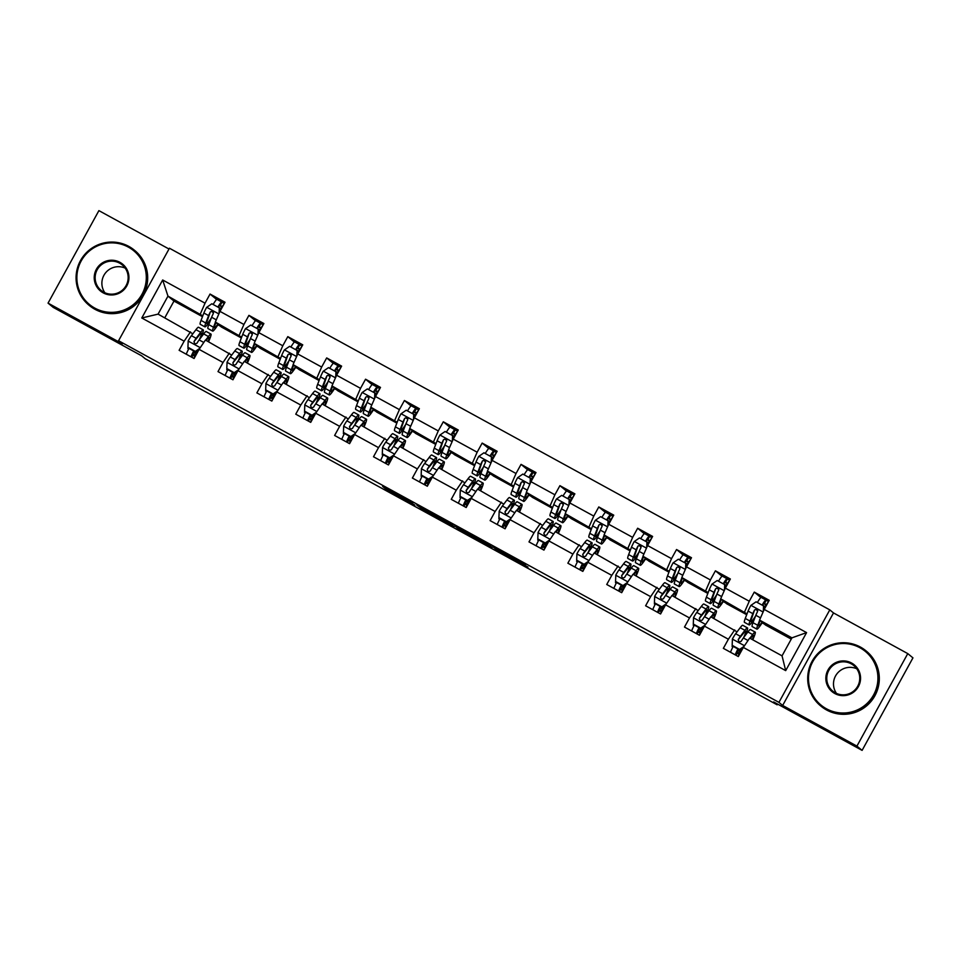 <?xml version="1.0" encoding="UTF-8"?>
<svg xmlns="http://www.w3.org/2000/svg" width="961" height="961" viewBox="0 0 961 961"><rect width="100%" height="100%" fill="white"/><g stroke="black" fill="none" stroke-linecap="round" stroke-linejoin="round"><path stroke-width="1.44" d="M412.689 502.843L382.598 486.374L386.262 489.401L414.9 505.138L400.581 496.441L412.689 502.843M525.331 564.888L492.789 546.725L496.453 549.74L527.973 567.062L496.849 549.127L525.499 564.6M169.004 249.019L98.899 210.627L48.05 303.135L53.227 307.388L141.687 355.834L145.207 358.741L777.161 704.821L777.569 704.077M856.924 746.108L907.773 653.612L833.511 612.938L782.662 705.446L856.924 746.108L862.101 750.373L773.641 701.926L777.161 704.821M782.662 705.446L778.939 702.371L118.575 340.735L169.436 248.226L829.787 609.875L778.939 702.371M48.05 303.135L122.311 343.798L118.575 340.735M450.481 523.565L416.726 505.066L423.032 509.594L454.145 526.58L450.481 523.565M457.004 527.072L488.512 544.394L492.188 547.41L458.481 528.97L454.757 525.895L457.004 527.072M907.773 653.612L912.95 657.865L862.101 750.373M760.86 597.526L754.289 592.108L749.268 601.238L725.351 588.132L730.36 579.002L715.416 570.822L710.395 579.939L686.478 566.846L691.488 557.716L676.544 549.524L671.523 558.653L647.594 545.548L652.615 536.43L637.66 528.238L632.65 537.367L608.721 524.262L613.743 515.144L598.787 506.952L593.778 516.081L569.849 502.975L574.87 493.846L559.915 485.665L554.905 494.783L530.977 481.689L535.998 472.56L521.042 464.367L516.033 473.497L492.104 460.391L497.125 451.274L482.17 443.081L477.149 452.211L453.232 439.105L458.253 429.987L443.297 421.795L438.276 430.924L414.359 417.819L419.38 408.689L404.425 400.509L399.404 409.626L375.487 396.533L380.496 387.403L365.552 379.211L360.531 388.34L336.614 375.234L341.623 366.117L326.68 357.924L321.659 367.054L297.742 353.948L302.751 344.831L287.807 336.638L282.786 345.768L258.857 332.662L263.879 323.533L248.923 315.352L243.914 324.47L219.985 311.376L225.006 302.247L210.051 294.054L205.041 303.183L162.673 279.987L141.784 317.983L158.084 314.127L192.837 333.803M754.289 592.108L769.232 600.301L764.223 609.418L806.579 632.614L785.69 670.622L743.333 647.426L738.312 656.543L723.357 648.351L728.378 639.233L704.461 626.128L699.44 635.257L684.484 627.065L689.505 617.947L665.589 604.841L660.567 613.971L645.612 605.778L650.633 596.649L626.704 583.555L621.695 592.673L606.739 584.492L611.761 575.363L587.832 562.269L582.822 571.387L567.867 563.206L572.888 554.077L548.959 540.971L543.95 550.1L528.994 541.908L534.016 532.79L510.087 519.685L505.078 528.814L490.122 520.622L495.131 511.492L471.214 498.399L466.193 507.516L451.25 499.336L456.259 490.206L432.342 477.112L427.321 486.23L412.377 478.049L417.386 468.92L393.469 455.814L388.448 464.944L373.505 456.751L378.514 447.634L354.597 434.528L349.576 443.658L334.62 435.465L339.641 426.336L315.725 413.242L310.703 422.36L295.748 414.179L300.769 405.049L276.852 391.956L271.831 401.073L256.875 392.893L261.897 383.763L237.968 370.658L232.958 379.787L218.003 371.595L223.024 362.477L199.095 349.372L194.086 358.501L179.13 350.309L184.152 341.179L141.784 317.983M746.709 614.716L726.684 603.76L720.678 598.811L747.021 613.899M737.063 631.857L710.78 616.818L704.461 626.128M744.595 611.917L749.268 601.238M720.678 598.811L725.351 588.132M728.378 639.233L734.709 629.911M707.837 593.43L687.812 582.462L681.805 577.525L708.149 592.613M698.191 610.559L671.907 595.52L665.589 604.841M705.722 590.619L710.395 579.939M681.805 577.525L686.478 566.846M689.505 617.947L695.836 608.625M668.952 572.143L648.939 561.176L642.933 556.239L669.264 571.327M659.318 589.273L633.035 574.234L626.704 583.555M666.85 569.332L671.523 558.653M642.933 556.239L647.594 545.548M650.633 596.649L656.952 587.339M630.08 550.857L610.067 539.89L604.061 534.941L630.392 550.04M620.446 567.987L594.162 552.947L587.832 562.269M627.977 548.046L632.65 537.367M604.061 534.941L608.721 524.262M611.761 575.363L618.079 566.041M591.207 529.559L571.194 518.604L565.188 513.654L591.52 528.742M581.573 546.701L555.29 531.661L548.959 540.971M589.105 526.76L593.778 516.081M565.188 513.654L569.849 502.975M572.888 554.077L579.207 544.755M552.335 508.273L532.31 497.305L526.316 492.368L552.647 507.456M542.689 525.403L516.417 510.363L510.087 519.685M550.233 505.462L554.905 494.783M526.316 492.368L530.977 481.689M534.016 532.79L540.334 523.469M513.462 486.987L493.437 476.019L487.431 471.082L513.775 486.17M503.816 504.117L477.545 489.077L471.214 498.399M511.36 484.176L516.033 473.497M487.431 471.082L492.104 460.391M495.131 511.492L501.462 502.183M474.59 465.701L454.565 454.733L448.559 449.784L474.902 464.884M464.944 482.83L438.672 467.791L432.342 477.112M472.488 462.89L477.149 452.211M448.559 449.784L453.232 439.105M456.259 490.206L462.589 480.884M435.717 444.402L415.693 433.447L409.686 428.498L436.03 443.586M426.071 461.544L399.788 446.505L393.469 455.814M433.615 441.604L438.276 430.924M409.686 428.498L414.359 417.819M417.386 468.92L423.717 459.598M396.845 423.116L376.82 412.149L370.814 407.212L397.157 422.299M387.199 440.246L360.916 425.206L354.597 434.528M394.743 420.317L399.404 409.626M370.814 407.212L375.487 396.533M378.514 447.634L384.844 438.312M357.972 401.83L337.948 390.863L331.941 385.926L358.285 401.013M348.326 418.96L322.043 403.92L315.725 413.242M355.858 399.019L360.531 388.34M331.941 385.926L336.614 375.234M339.641 426.336L345.972 417.026M319.1 380.544L299.075 369.577L293.069 364.627L319.412 379.727M309.454 397.674L283.171 382.634L276.852 391.956M316.986 377.733L321.659 367.054M293.069 364.627L297.742 353.948M300.769 405.049L307.1 395.728M280.216 359.246L260.203 348.29L254.197 343.341L280.528 358.429M270.582 376.388L244.298 361.348L237.968 370.658M278.113 356.447L282.786 345.768M254.197 343.341L258.857 332.662M261.897 383.763L268.215 374.442M241.343 337.96L221.33 326.992L215.324 322.055L241.655 337.143M231.709 355.102L205.426 340.05L199.095 349.372M239.241 335.161L243.914 324.47M215.324 322.055L219.985 311.376M223.024 362.477L229.343 353.155M202.471 316.674L173.977 301.069L167.971 296.12L202.783 315.857M200.369 313.863L205.041 303.183M158.084 314.127L167.971 296.12L162.673 279.987M184.152 341.179L190.47 331.869M833.511 612.938L829.787 609.875M173.977 301.069L164.787 317.791M743.333 647.426L749.652 638.104L782.05 655.846L791.948 637.84L759.55 620.097L765.557 625.046L791.251 639.113M762.145 622.848L764.379 624.073M723.261 601.562L725.507 602.787M684.388 580.264L686.622 581.489M645.516 558.978L647.75 560.203M606.643 537.692L608.878 538.917M567.771 516.405L570.005 517.631M528.898 495.107L531.133 496.332M490.026 473.821L492.26 475.046M451.153 452.535L453.388 453.76M412.281 431.249L414.515 432.474M373.409 409.951L375.643 411.176M334.524 388.664L336.77 389.89M295.652 367.378L297.886 368.604M256.779 346.092L259.014 347.317M217.907 324.806L220.141 326.019M785.69 670.622L782.05 655.846M791.948 637.84L806.579 632.614M759.55 620.097L764.223 609.418M219.564 308.853L220.465 309.346M216.633 299.472L210.051 294.054M188.608 349.023L187.851 348.411L188.32 347.546M187.851 348.411L188.692 348.867M193.75 351.642L196.416 353.095M227.481 370.321L226.724 369.697L227.192 368.844M226.724 369.697L227.565 370.153M232.622 372.928L235.289 374.382M255.506 320.758L248.923 315.352M258.437 330.14L259.338 330.632M266.353 391.607L265.596 390.983L266.065 390.13M265.596 390.983L266.437 391.439M271.495 394.214L274.161 395.68M294.378 342.056L287.807 336.638M297.309 351.426L298.21 351.918M305.226 412.894L304.469 412.269L304.937 411.416M304.469 412.269L305.31 412.737M310.367 415.5L313.034 416.966M333.251 363.342L326.68 357.924M336.182 372.712L337.083 373.216M344.098 434.18L343.341 433.567L343.81 432.702M343.341 433.567L344.182 434.024M349.239 436.799L351.906 438.252M372.123 384.628L365.552 379.211M375.054 394.01L375.955 394.503M382.971 455.478L382.214 454.853L382.682 454M382.214 454.853L383.055 455.31M388.112 458.085L390.779 459.538M410.996 405.914L404.425 400.509M413.927 415.296L414.828 415.789M421.843 476.764L421.086 476.139L421.555 475.287M421.086 476.139L421.927 476.596M426.984 479.371L429.651 480.836M449.868 427.213L443.297 421.795M452.799 436.582L453.7 437.075M460.715 498.05L459.959 497.426L460.439 496.573M459.959 497.426L460.8 497.894M465.869 500.657L468.524 502.122M488.753 448.499L482.17 443.081M491.672 457.868L492.573 458.361M499.6 519.336L498.831 518.724L499.312 517.859M498.831 518.724L499.672 519.18M504.741 521.955L507.396 523.409M527.625 469.785L521.042 464.367M530.544 479.167L531.445 479.659M538.472 540.635L537.716 540.01L538.184 539.145M537.716 540.01L538.556 540.466M543.614 543.241L546.28 544.695M566.497 491.071L559.915 485.665M569.417 500.453L570.317 500.945M577.345 561.921L576.588 561.296L577.056 560.443M576.588 561.296L577.429 561.753M582.486 564.527L585.153 565.981M605.37 512.369L598.787 506.952M608.301 521.739L609.202 522.231M616.217 583.207L615.46 582.582L615.929 581.729M615.46 582.582L616.301 583.051M621.359 585.814L624.025 587.279M644.242 533.655L637.66 528.238M647.173 543.025L648.074 543.518M655.09 604.493L654.333 603.868L654.801 603.015M654.333 603.868L655.174 604.337M660.231 607.1L662.898 608.565M683.115 554.941L676.544 549.524M686.046 564.323L686.947 564.816M693.962 625.791L693.205 625.167L693.674 624.302M693.205 625.167L694.046 625.623M699.103 628.398L701.77 629.851M721.987 576.228L715.416 570.822M724.918 585.609L725.819 586.102M732.835 647.077L732.078 646.453L732.546 645.6M732.078 646.453L732.919 646.909M737.976 649.684L740.643 651.138M763.791 606.896L764.692 607.388M421.951 507.961L420.365 507.132L423.585 509.774L436.198 516.562L421.975 507.901M472.007 535.289L458.805 528.274L458.481 528.97M471.911 535.469L458.817 528.298M217.859 307.052A10.415 0.961 -61.3 0 1 221.655 301.958A10.415 0.961 -61.3 0 1 221.667 301.97L224.297 303.532M222.159 306.595L219.877 305.226A6.703 0.625 118.7 0 0 219.877 305.214A6.703 0.625 118.7 0 0 218.207 307.244M219.096 313.418L219.324 307.856L211.84 303.76L206.603 307.4A7.556 0.697 118.7 0 0 203.876 313.022L201.041 320.409A21.827 2.018 118.7 0 0 200.212 324.289L204.945 326.872A21.827 2.018 118.7 0 0 210.531 320.025M213.126 304.457A10.415 0.961 -61.3 0 1 216.922 299.364A10.415 0.961 -61.3 0 1 216.934 299.376L221.643 301.958L216.922 299.364M215.444 322.163L213.498 327.233A21.827 2.018 118.7 0 0 212.669 331.113A21.827 2.018 118.7 0 0 218.171 324.398M215.937 322.56L215.144 324.638A18.115 1.67 118.7 0 0 214.459 327.857A18.115 1.67 118.7 0 0 217.811 324.109M219.324 307.856L219.408 312.709M212.669 331.113L207.936 328.518A21.827 2.018 -61.3 0 1 208.765 324.65L211.6 317.25A7.556 0.697 -61.3 0 1 213.33 313.526L212.465 311.112L210.339 311.893A7.556 0.697 118.7 0 0 208.609 315.604L205.774 323.004A21.827 2.018 118.7 0 0 204.945 326.872M211.288 318.055A18.115 1.67 -61.3 0 1 206.735 323.629A18.115 1.67 -61.3 0 1 207.408 320.409L210.339 311.893M224.045 304A10.415 0.961 118.7 0 0 220.261 309.682L219.468 311.04M194.182 350.765A6.703 0.625 118.7 0 0 192.536 354.969L194.843 356.363M206.195 340.482L207.059 339.341A18.115 1.67 -61.3 0 1 209.186 337.323A18.115 1.67 -61.3 0 1 208.105 341.527M205.642 340.17L208.405 336.506A21.827 2.018 -61.3 0 1 210.964 334.068A21.827 2.018 -61.3 0 1 208.525 341.756M187.936 347.257L195.672 351.582L187.936 347.257L188.188 340.903A7.556 0.697 -61.3 0 1 191.407 335.689L195.948 329.683A21.827 2.018 -61.3 0 1 198.507 327.245L203.239 329.839A21.827 2.018 118.7 0 0 200.681 332.278L196.152 338.284A7.556 0.697 118.7 0 0 193.978 341.635L194.783 344.014L196.969 343.269A7.556 0.697 -61.3 0 1 199.131 339.918L203.672 333.911A21.827 2.018 -61.3 0 1 206.231 331.473L210.964 334.068M189.137 348.002L188.957 348.35A10.415 0.961 118.7 0 0 186.266 354.213M195.407 351.354L199.84 348.278M199.311 349.059L195.672 351.582M198.038 349.936L196.681 352.579A10.415 0.961 118.7 0 0 193.99 358.441M190.999 356.807A10.415 0.961 -61.3 0 1 193.69 350.945L193.87 350.585M200.585 337.996A21.827 2.018 118.7 0 0 203.239 329.839M193.978 341.635L199.335 335.113A18.115 1.67 -61.3 0 1 201.462 333.095A18.115 1.67 -61.3 0 1 199.371 339.605M193.437 352.291L196.08 353.744M128.354 247.109A34.812 34.656 -50.5 0 0 81.18 260.96A34.812 34.656 -50.5 0 0 94.815 308.109A34.812 34.656 -50.5 0 0 141.988 294.258A34.812 34.656 -50.5 0 0 128.354 247.109M94.466 308.913A35.665 35.509 129.5 0 1 82.238 257.764A35.665 35.509 129.5 0 1 134.312 250.124A35.665 35.509 129.5 0 1 94.466 308.913M119.969 262.353A17.406 17.334 129.5 0 1 126.78 285.934A17.406 17.334 129.5 0 1 103.199 292.853A17.406 17.334 129.5 0 1 96.376 269.284A17.406 17.334 129.5 0 1 119.969 262.353M103.668 292.156A16.553 16.481 -50.5 0 0 122.167 264.876A16.553 16.481 -50.5 0 0 97.998 268.431A16.553 16.481 -50.5 0 0 103.668 292.156M134.312 250.124L134.768 250.497A35.665 35.509 129.5 0 1 94.923 309.286A35.665 35.509 129.5 0 1 89.433 305.574L88.977 305.202M104.869 292.757A16.553 16.481 129.5 0 1 125.146 268.107M859.975 647.774A34.812 34.656 -50.5 0 0 812.802 661.624A34.812 34.656 -50.5 0 0 826.436 708.774A34.812 34.656 -50.5 0 0 873.609 694.923A34.812 34.656 -50.5 0 0 859.975 647.774M826.088 709.578A35.665 35.509 129.5 0 1 813.859 658.429A35.665 35.509 129.5 0 1 865.933 650.789A35.665 35.509 129.5 0 1 826.088 709.578M851.59 663.03A17.406 17.334 129.5 0 1 858.401 686.598A17.406 17.334 129.5 0 1 834.821 693.53A17.406 17.334 129.5 0 1 828.01 669.949A17.406 17.334 129.5 0 1 851.59 663.03M835.301 692.833A16.553 16.481 -50.5 0 0 853.788 665.553A16.553 16.481 -50.5 0 0 829.619 669.096A16.553 16.481 -50.5 0 0 835.301 692.833M865.933 650.789L866.39 651.162A35.665 35.509 129.5 0 1 826.544 709.951A35.665 35.509 129.5 0 1 821.054 706.239L820.598 705.867M836.49 693.422A16.553 16.481 129.5 0 1 856.78 668.772M256.731 328.35A10.415 0.961 -61.3 0 1 260.527 323.244L263.17 324.818M261.032 327.881L258.749 326.512A6.703 0.625 118.7 0 0 258.749 326.5A6.703 0.625 118.7 0 0 257.08 328.53M257.968 334.704L258.197 329.142L250.713 325.046L245.475 328.686A7.556 0.697 118.7 0 0 242.749 334.308L239.914 341.708A21.827 2.018 118.7 0 0 239.085 345.576L243.818 348.17A21.827 2.018 118.7 0 0 249.404 341.311M251.998 325.755A10.415 0.961 -61.3 0 1 255.794 320.662A10.415 0.961 -61.3 0 1 255.806 320.662L260.515 323.244M254.317 343.449L252.371 348.531A21.827 2.018 118.7 0 0 251.542 352.399A21.827 2.018 118.7 0 0 257.043 345.684M254.809 343.846L254.016 345.936A18.115 1.67 118.7 0 0 253.332 349.143A18.115 1.67 118.7 0 0 256.683 345.395M258.197 329.142L258.281 334.008M251.542 352.399L246.809 349.804A21.827 2.018 -61.3 0 1 247.638 345.936L250.473 338.536A7.556 0.697 -61.3 0 1 252.202 334.812L251.338 332.398L249.211 333.179A7.556 0.697 118.7 0 0 247.482 336.903L244.647 344.302A21.827 2.018 118.7 0 0 243.818 348.17M250.16 339.341A18.115 1.67 -61.3 0 1 245.608 344.915A18.115 1.67 -61.3 0 1 246.292 341.696L249.211 333.179M260.527 323.244A10.415 0.961 -61.3 0 1 260.539 323.256L255.794 320.662M262.918 325.298A10.415 0.961 118.7 0 0 259.134 330.968L258.341 332.326M295.604 349.636A10.415 0.961 -61.3 0 1 299.4 344.543L302.042 346.116M299.904 349.167L297.634 347.798A6.703 0.625 118.7 0 0 297.622 347.798A6.703 0.625 118.7 0 0 295.952 349.828M296.841 355.99L297.069 350.441L289.597 346.344L284.348 349.972A7.556 0.697 118.7 0 0 281.621 355.594L278.786 362.994A21.827 2.018 118.7 0 0 277.957 366.862L282.69 369.456A21.827 2.018 118.7 0 0 288.276 362.609M290.871 347.041A10.415 0.961 -61.3 0 1 294.667 341.948A10.415 0.961 -61.3 0 1 294.679 341.96L299.388 344.531A10.415 0.961 -61.3 0 1 299.412 344.543L294.667 341.948M293.189 364.736L291.243 369.817A21.827 2.018 118.7 0 0 290.414 373.685A21.827 2.018 118.7 0 0 295.916 366.982M293.682 365.144L292.889 367.222A18.115 1.67 118.7 0 0 292.204 370.429A18.115 1.67 118.7 0 0 295.556 366.682M297.069 350.441L297.153 355.294M290.414 373.685L285.681 371.09A21.827 2.018 -61.3 0 1 286.51 367.222L289.345 359.822A7.556 0.697 -61.3 0 1 291.075 356.099L290.21 353.684L288.084 354.465A7.556 0.697 118.7 0 0 286.354 358.189L283.519 365.588A21.827 2.018 118.7 0 0 282.69 369.456M289.033 360.639A18.115 1.67 -61.3 0 1 284.48 366.201A18.115 1.67 -61.3 0 1 285.165 362.994L288.084 354.465M301.79 346.585A10.415 0.961 118.7 0 0 298.006 352.267L297.213 353.612M233.055 372.051A6.703 0.625 118.7 0 0 231.409 376.256L233.715 377.649M245.079 361.768L245.932 360.639A18.115 1.67 -61.3 0 1 248.058 358.609A18.115 1.67 -61.3 0 1 246.977 362.814M244.514 361.456L247.277 357.792A21.827 2.018 -61.3 0 1 249.836 355.354A21.827 2.018 -61.3 0 1 247.397 363.042M226.808 368.556L234.544 372.868L226.808 368.556L227.06 362.189A7.556 0.697 -61.3 0 1 230.292 356.975L234.82 350.969A21.827 2.018 -61.3 0 1 237.379 348.531L242.112 351.125A21.827 2.018 118.7 0 0 239.553 353.564L235.025 359.57A7.556 0.697 118.7 0 0 232.85 362.922L233.655 365.3L235.841 364.567A7.556 0.697 -61.3 0 1 238.016 361.204L242.544 355.198A21.827 2.018 -61.3 0 1 245.103 352.759L249.836 355.354M228.009 369.288L227.829 369.637A10.415 0.961 118.7 0 0 225.138 375.499M234.28 372.652L238.712 369.577M238.184 370.345L234.544 372.868M236.923 371.222L235.553 373.877A10.415 0.961 118.7 0 0 232.862 379.739M229.871 378.093A10.415 0.961 -61.3 0 1 232.562 372.231L232.742 371.883M239.457 359.294A21.827 2.018 118.7 0 0 242.112 351.125M232.85 362.922L238.208 356.399A18.115 1.67 -61.3 0 1 240.334 354.381A18.115 1.67 -61.3 0 1 238.244 360.892M232.31 373.577L234.964 375.03M271.927 393.337A6.703 0.625 118.7 0 0 270.281 397.554L272.588 398.935M283.951 383.055L284.804 381.925A18.115 1.67 -61.3 0 1 286.931 379.895A18.115 1.67 -61.3 0 1 285.849 384.1M283.387 382.754L286.15 379.078A21.827 2.018 -61.3 0 1 288.708 376.64A21.827 2.018 -61.3 0 1 286.27 384.328M265.68 389.842L273.429 394.154L265.68 389.842L265.933 383.475A7.556 0.697 -61.3 0 1 269.164 378.262L273.693 372.255A21.827 2.018 -61.3 0 1 276.251 369.817L280.984 372.412A21.827 2.018 118.7 0 0 278.426 374.85L273.897 380.856A7.556 0.697 118.7 0 0 271.723 384.22L272.54 386.598L274.714 385.854A7.556 0.697 -61.3 0 1 276.888 382.502L281.417 376.496A21.827 2.018 -61.3 0 1 283.976 374.057L288.708 376.64M266.882 390.574L266.702 390.935A10.415 0.961 118.7 0 0 264.011 396.797M273.152 393.938L277.585 390.863M277.068 391.632L273.429 394.154M275.795 392.508L274.426 395.163A10.415 0.961 118.7 0 0 271.735 401.025M268.744 399.38A10.415 0.961 -61.3 0 1 271.434 393.529L271.615 393.169M278.33 380.58A21.827 2.018 118.7 0 0 280.984 372.412M271.723 384.22L277.08 377.697A18.115 1.67 -61.3 0 1 279.207 375.667A18.115 1.67 -61.3 0 1 277.116 382.19M271.182 394.875L273.837 396.328M334.476 370.922A10.415 0.961 -61.3 0 1 338.272 365.829L340.915 367.402M338.777 370.453L336.506 369.084A6.703 0.625 118.7 0 0 336.494 369.084A6.703 0.625 118.7 0 0 334.824 371.114M335.713 377.289L335.942 371.727L328.47 367.631L323.22 371.27A7.556 0.697 118.7 0 0 320.493 376.88L317.659 384.28A21.827 2.018 118.7 0 0 316.83 388.148L321.563 390.743A21.827 2.018 118.7 0 0 327.16 383.895M329.743 368.327A10.415 0.961 -61.3 0 1 333.539 363.234A10.415 0.961 -61.3 0 1 333.551 363.246L338.26 365.817A10.415 0.961 -61.3 0 1 338.284 365.841L333.539 363.234M332.062 386.022L330.116 391.103A21.827 2.018 118.7 0 0 329.299 394.971A21.827 2.018 118.7 0 0 334.788 388.268M332.554 386.43L331.761 388.508A18.115 1.67 118.7 0 0 331.077 391.716A18.115 1.67 118.7 0 0 334.428 387.968M335.942 371.727L336.026 376.58M329.299 394.971L324.554 392.376A21.827 2.018 -61.3 0 1 325.383 388.508L328.218 381.109A7.556 0.697 -61.3 0 1 329.947 377.397L329.094 374.97L326.956 375.751A7.556 0.697 118.7 0 0 325.226 379.475L322.391 386.875A21.827 2.018 118.7 0 0 321.563 390.743M327.905 381.925A18.115 1.67 -61.3 0 1 323.352 387.487A18.115 1.67 -61.3 0 1 324.037 384.28L326.956 375.751M340.662 367.871A10.415 0.961 118.7 0 0 336.879 373.553L336.086 374.898M373.349 392.208A10.415 0.961 -61.3 0 1 377.144 387.115L379.799 388.688M377.649 391.752L375.379 390.382A6.703 0.625 118.7 0 0 375.367 390.37A6.703 0.625 118.7 0 0 373.697 392.4M374.586 398.575L374.814 393.013L367.342 388.917L362.105 392.556A7.556 0.697 118.7 0 0 359.366 398.178L356.531 405.566A21.827 2.018 118.7 0 0 355.702 409.434L360.447 412.029A21.827 2.018 118.7 0 0 366.033 405.182M368.616 389.613A10.415 0.961 -61.3 0 1 372.412 384.52A10.415 0.961 -61.3 0 1 372.424 384.532L377.132 387.115A10.415 0.961 -61.3 0 1 377.156 387.127L372.412 384.52M370.946 407.32L368.988 412.389A21.827 2.018 118.7 0 0 368.171 416.269A21.827 2.018 118.7 0 0 373.661 409.554M371.426 407.716L370.634 409.794A18.115 1.67 118.7 0 0 369.949 413.014A18.115 1.67 118.7 0 0 373.312 409.266M374.814 393.013L374.898 397.866M368.171 416.269L363.438 413.674A21.827 2.018 -61.3 0 1 364.255 409.806L367.09 402.407A7.556 0.697 -61.3 0 1 368.82 398.683L367.967 396.268L365.829 397.049A7.556 0.697 118.7 0 0 364.111 400.761L361.264 408.161A21.827 2.018 118.7 0 0 360.447 412.029M366.79 403.212A18.115 1.67 -61.3 0 1 362.225 408.785A18.115 1.67 -61.3 0 1 362.91 405.566L365.829 397.049M379.535 389.157A10.415 0.961 118.7 0 0 375.751 394.839L374.97 396.196M412.221 413.506A10.415 0.961 -61.3 0 1 416.017 408.401A10.415 0.961 -61.3 0 1 416.041 408.413L418.672 409.975M416.521 413.038L414.251 411.668A6.703 0.625 118.7 0 0 414.239 411.656A6.703 0.625 118.7 0 0 412.569 413.686M413.47 419.861L413.686 414.299L406.215 410.203L400.977 413.843A7.556 0.697 118.7 0 0 398.238 419.464L395.403 426.864A21.827 2.018 118.7 0 0 394.587 430.732L399.32 433.327A21.827 2.018 118.7 0 0 404.905 426.468M407.488 410.912A10.415 0.961 -61.3 0 1 411.284 405.818A10.415 0.961 -61.3 0 1 411.296 405.818L416.005 408.401L411.284 405.818M409.818 428.606L407.86 433.687A21.827 2.018 118.7 0 0 407.044 437.555A21.827 2.018 118.7 0 0 412.533 430.84M410.311 429.002L409.506 431.093A18.115 1.67 118.7 0 0 408.821 434.3A18.115 1.67 118.7 0 0 412.185 430.552M413.686 414.299L413.771 419.164M407.044 437.555L402.311 434.961A21.827 2.018 -61.3 0 1 403.127 431.093L405.974 423.693A7.556 0.697 -61.3 0 1 407.692 419.969L406.839 417.555L404.701 418.335A7.556 0.697 118.7 0 0 402.983 422.059L400.136 429.447A21.827 2.018 118.7 0 0 399.32 433.327M405.662 424.498A18.115 1.67 -61.3 0 1 401.097 430.072A18.115 1.67 -61.3 0 1 401.782 426.852L404.701 418.335M418.407 410.455A10.415 0.961 118.7 0 0 414.623 416.125L413.843 417.482M310.799 414.623A6.703 0.625 118.7 0 0 309.154 418.84L311.46 420.233M322.824 404.341L323.677 403.212A18.115 1.67 -61.3 0 1 325.803 401.193A18.115 1.67 -61.3 0 1 324.722 405.386M322.259 404.04L325.022 400.377A21.827 2.018 -61.3 0 1 327.581 397.938A21.827 2.018 -61.3 0 1 325.142 405.614M304.553 411.128L312.301 415.44L304.553 411.128L304.805 404.761A7.556 0.697 -61.3 0 1 308.037 399.56L312.565 393.554A21.827 2.018 -61.3 0 1 315.124 391.115L319.857 393.71A21.827 2.018 118.7 0 0 317.298 396.148L312.769 402.142A7.556 0.697 118.7 0 0 310.595 405.506L311.412 407.884L313.586 407.14A7.556 0.697 -61.3 0 1 315.761 403.788L320.289 397.782A21.827 2.018 -61.3 0 1 322.848 395.343L327.581 397.938M305.754 411.861L305.574 412.221A10.415 0.961 118.7 0 0 302.883 418.083M312.025 415.224L316.457 412.149M315.941 412.918L312.301 415.44M314.667 413.807L313.298 416.449A10.415 0.961 118.7 0 0 310.607 422.311M307.616 420.678A10.415 0.961 -61.3 0 1 310.307 414.816L310.487 414.455M317.202 401.866A21.827 2.018 118.7 0 0 319.857 393.71M310.595 405.506L315.953 398.983A18.115 1.67 -61.3 0 1 318.079 396.953A18.115 1.67 -61.3 0 1 315.989 403.476M310.055 416.161L312.709 417.615M349.672 435.922A6.703 0.625 118.7 0 0 348.026 440.126L350.333 441.519M361.696 425.639L362.549 424.498A18.115 1.67 -61.3 0 1 364.675 422.48A18.115 1.67 -61.3 0 1 363.594 426.672M361.132 425.327L363.895 421.663A21.827 2.018 -61.3 0 1 366.453 419.224A21.827 2.018 -61.3 0 1 364.027 426.912M343.425 432.414L351.173 436.738L343.425 432.414L343.678 426.059A7.556 0.697 -61.3 0 1 346.909 420.846L351.438 414.84A21.827 2.018 -61.3 0 1 353.996 412.401L358.729 414.996A21.827 2.018 118.7 0 0 356.171 417.434L351.642 423.441A7.556 0.697 118.7 0 0 349.468 426.792L350.284 429.171L352.459 428.426A7.556 0.697 -61.3 0 1 354.633 425.074L359.162 419.068A21.827 2.018 -61.3 0 1 361.72 416.63L366.453 419.224M344.627 433.159L344.446 433.507A10.415 0.961 118.7 0 0 341.756 439.369M350.897 436.51L355.33 433.435M354.813 434.216L351.173 436.738M353.54 435.093L352.17 437.735A10.415 0.961 118.7 0 0 349.48 443.598M346.489 441.964A10.415 0.961 -61.3 0 1 349.179 436.102L349.36 435.741M356.075 423.152A21.827 2.018 118.7 0 0 358.729 414.996M349.468 426.792L354.825 420.269A18.115 1.67 -61.3 0 1 356.951 418.251A18.115 1.67 -61.3 0 1 354.861 424.762M348.927 437.447L351.582 438.901M388.544 457.208A6.703 0.625 118.7 0 0 386.899 461.412L389.205 462.806M400.569 446.925L401.422 445.796A18.115 1.67 -61.3 0 1 403.548 443.766A18.115 1.67 -61.3 0 1 402.467 447.97M400.004 446.613L402.767 442.949A21.827 2.018 -61.3 0 1 405.338 440.51A21.827 2.018 -61.3 0 1 402.899 448.198M382.298 453.712L390.046 458.025L382.298 453.712L382.562 447.345A7.556 0.697 -61.3 0 1 385.781 442.132L390.31 436.126A21.827 2.018 -61.3 0 1 392.869 433.687L397.614 436.282A21.827 2.018 118.7 0 0 395.043 438.721L390.514 444.727A7.556 0.697 118.7 0 0 388.352 448.078L389.157 450.457L391.343 449.724A7.556 0.697 -61.3 0 1 393.505 446.36L398.034 440.354A21.827 2.018 -61.3 0 1 400.593 437.916L405.338 440.51M383.499 454.445L383.319 454.793A10.415 0.961 118.7 0 0 380.628 460.655M389.77 457.808L394.202 454.733M393.686 455.502L390.046 458.025M392.412 456.379L391.043 459.034A10.415 0.961 118.7 0 0 388.352 464.884M385.361 463.25A10.415 0.961 -61.3 0 1 388.052 457.388L388.232 457.04M394.947 444.45A21.827 2.018 118.7 0 0 397.614 436.282M388.352 448.078L393.698 441.555A18.115 1.67 -61.3 0 1 395.824 439.537A18.115 1.67 -61.3 0 1 393.734 446.048M387.8 458.733L390.454 460.187M427.429 478.494A6.703 0.625 118.7 0 0 425.771 482.71L428.077 484.092M439.441 468.211L440.294 467.082A18.115 1.67 -61.3 0 1 442.42 465.052A18.115 1.67 -61.3 0 1 441.351 469.256M438.877 467.911L441.64 464.235A21.827 2.018 -61.3 0 1 444.21 461.797A21.827 2.018 -61.3 0 1 441.772 469.485M421.17 474.998L428.918 479.311L421.17 474.998L421.435 468.632A7.556 0.697 -61.3 0 1 424.654 463.418L429.183 457.412A21.827 2.018 -61.3 0 1 431.741 454.973L436.486 457.568A21.827 2.018 118.7 0 0 433.916 460.007L429.387 466.013A7.556 0.697 118.7 0 0 427.225 469.376L428.029 471.743L430.216 471.01A7.556 0.697 -61.3 0 1 432.378 467.659L436.907 461.652A21.827 2.018 -61.3 0 1 439.477 459.214L444.21 461.797M422.372 475.731L422.191 476.091A10.415 0.961 118.7 0 0 419.501 481.954M428.654 479.095L433.087 476.019M432.558 476.788L428.918 479.311M431.285 477.665L429.915 480.32A10.415 0.961 118.7 0 0 427.225 486.182M424.233 484.536A10.415 0.961 -61.3 0 1 426.924 478.686L427.116 478.326M433.819 465.737A21.827 2.018 118.7 0 0 436.486 457.568M427.225 469.376L432.57 462.854A18.115 1.67 -61.3 0 1 434.696 460.824A18.115 1.67 -61.3 0 1 432.618 467.346M426.672 480.032L429.327 481.473M466.301 499.78A6.703 0.625 118.7 0 0 464.643 503.996L466.95 505.378M478.314 489.497L479.167 488.368A18.115 1.67 -61.3 0 1 481.293 486.35A18.115 1.67 -61.3 0 1 480.224 490.542M477.749 489.197L480.512 485.533A21.827 2.018 -61.3 0 1 483.083 483.095A21.827 2.018 -61.3 0 1 480.644 490.771M460.043 496.284L467.791 500.597L460.043 496.284L460.307 489.918A7.556 0.697 -61.3 0 1 463.526 484.716L468.055 478.71A21.827 2.018 -61.3 0 1 470.626 476.272L475.359 478.866A21.827 2.018 118.7 0 0 472.788 481.305L468.259 487.299A7.556 0.697 118.7 0 0 466.097 490.663L466.902 493.041L469.088 492.296A7.556 0.697 -61.3 0 1 471.25 488.945L475.779 482.939A21.827 2.018 -61.3 0 1 478.35 480.5L483.083 483.095M461.256 497.017L461.064 497.378A10.415 0.961 118.7 0 0 458.373 503.24M467.526 500.381L471.959 497.305M471.431 498.074L467.791 500.597M470.157 498.963L468.788 501.606A10.415 0.961 118.7 0 0 466.097 507.468M463.106 505.834A10.415 0.961 -61.3 0 1 465.797 499.972L465.989 499.612M472.704 487.023A21.827 2.018 118.7 0 0 475.359 478.866M466.097 490.663L471.443 484.14A18.115 1.67 -61.3 0 1 473.569 482.11A18.115 1.67 -61.3 0 1 471.491 488.632M465.556 501.318L468.199 502.771M505.174 521.078A6.703 0.625 118.7 0 0 503.516 525.283L505.834 526.676M517.186 510.796L518.039 509.654A18.115 1.67 -61.3 0 1 520.177 507.636A18.115 1.67 -61.3 0 1 519.096 511.829M516.622 510.483L519.396 506.819A21.827 2.018 -61.3 0 1 521.955 504.381A21.827 2.018 -61.3 0 1 519.517 512.069M498.915 517.571L506.663 521.895L498.915 517.571L499.179 511.216A7.556 0.697 -61.3 0 1 502.399 506.003L506.927 499.996A21.827 2.018 -61.3 0 1 509.498 497.558L514.231 500.152A21.827 2.018 118.7 0 0 511.66 502.591L507.132 508.597A7.556 0.697 118.7 0 0 504.969 511.949L505.774 514.327L507.961 513.582A7.556 0.697 -61.3 0 1 510.123 510.231L514.652 504.225A21.827 2.018 -61.3 0 1 517.222 501.786L521.955 504.381M500.128 518.303L499.936 518.664A10.415 0.961 118.7 0 0 497.245 524.526M506.399 521.667L510.832 518.592M510.303 519.372L506.663 521.895M509.03 520.249L507.66 522.892A10.415 0.961 118.7 0 0 504.969 528.754M501.978 527.121A10.415 0.961 -61.3 0 1 504.669 521.258L504.861 520.898M511.576 508.309A21.827 2.018 118.7 0 0 514.231 500.152M504.969 511.949L510.315 505.426A18.115 1.67 -61.3 0 1 512.441 503.408A18.115 1.67 -61.3 0 1 510.363 509.919M504.429 522.604L507.072 524.057M544.046 542.364A6.703 0.625 118.7 0 0 542.388 546.569L544.707 547.962M556.059 532.082L556.924 530.952A18.115 1.67 -61.3 0 1 559.05 528.922A18.115 1.67 -61.3 0 1 557.969 533.127M555.506 531.769L558.269 528.106A21.827 2.018 -61.3 0 1 560.828 525.667A21.827 2.018 -61.3 0 1 558.389 533.355M537.8 538.869L545.536 543.181L537.8 538.869L538.052 532.502A7.556 0.697 -61.3 0 1 541.271 527.289L545.8 521.282A21.827 2.018 -61.3 0 1 548.371 518.844L553.104 521.439A21.827 2.018 118.7 0 0 550.545 523.877L546.004 529.883A7.556 0.697 118.7 0 0 543.842 533.235L544.647 535.613L546.833 534.881A7.556 0.697 -61.3 0 1 548.995 531.517L553.536 525.511A21.827 2.018 -61.3 0 1 556.095 523.072L560.828 525.667M539.001 539.601L538.809 539.95A10.415 0.961 118.7 0 0 536.118 545.812M545.271 542.953L549.704 539.89M549.175 540.659L545.536 543.181M547.902 541.536L546.533 544.19A10.415 0.961 118.7 0 0 543.854 550.04M540.863 548.407A10.415 0.961 -61.3 0 1 543.554 542.545L543.734 542.196M550.449 529.607A21.827 2.018 118.7 0 0 553.104 521.439M543.842 533.235L549.199 526.712A18.115 1.67 -61.3 0 1 551.326 524.694A18.115 1.67 -61.3 0 1 549.236 531.205M543.301 543.89L545.944 545.343M582.919 563.651A6.703 0.625 118.7 0 0 581.273 567.855L583.579 569.248M594.931 553.368L595.796 552.239A18.115 1.67 -61.3 0 1 597.922 550.209A18.115 1.67 -61.3 0 1 596.841 554.413M594.379 553.055L597.141 549.392A21.827 2.018 -61.3 0 1 599.7 546.953A21.827 2.018 -61.3 0 1 597.261 554.641M576.672 560.155L584.408 564.467L576.672 560.155L576.924 553.788A7.556 0.697 -61.3 0 1 580.144 548.575L584.684 542.569A21.827 2.018 -61.3 0 1 587.243 540.13L591.976 542.725A21.827 2.018 118.7 0 0 589.417 545.163L584.889 551.17A7.556 0.697 118.7 0 0 582.714 554.533L583.519 556.899L585.705 556.167A7.556 0.697 -61.3 0 1 587.868 552.815L592.408 546.809A21.827 2.018 -61.3 0 1 594.967 544.37L599.7 546.953M577.873 560.888L577.693 561.248A10.415 0.961 118.7 0 0 575.002 567.11M584.144 564.251L588.576 561.176M588.048 561.945L584.408 564.467M586.775 562.822L585.417 565.476A10.415 0.961 118.7 0 0 582.726 571.339M579.735 569.693A10.415 0.961 -61.3 0 1 582.426 563.831L582.606 563.482M589.321 550.893A21.827 2.018 118.7 0 0 591.976 542.725M582.714 554.533L588.072 548.01A18.115 1.67 -61.3 0 1 590.198 545.98A18.115 1.67 -61.3 0 1 588.108 552.503M582.174 565.188L584.817 566.63M621.791 584.937A6.703 0.625 118.7 0 0 620.145 589.153L622.452 590.534M633.816 574.654L634.668 573.525A18.115 1.67 -61.3 0 1 636.795 571.495A18.115 1.67 -61.3 0 1 635.714 575.699M633.251 574.354L636.014 570.69A21.827 2.018 -61.3 0 1 638.572 568.251A21.827 2.018 -61.3 0 1 636.134 575.927M615.545 581.441L623.281 585.754L615.545 581.441L615.797 575.074A7.556 0.697 -61.3 0 1 619.028 569.873L623.557 563.867A21.827 2.018 -61.3 0 1 626.116 561.428L630.848 564.011A21.827 2.018 118.7 0 0 628.29 566.461L623.761 572.456A7.556 0.697 118.7 0 0 621.587 575.819L622.392 578.198L624.578 577.453A7.556 0.697 -61.3 0 1 626.752 574.101L631.281 568.095A21.827 2.018 -61.3 0 1 633.84 565.657L638.572 568.251M616.746 582.174L616.566 582.534A10.415 0.961 118.7 0 0 613.875 588.396M623.016 585.537L627.449 582.462M626.92 583.231L623.281 585.754M625.659 584.12L624.29 586.763A10.415 0.961 118.7 0 0 621.599 592.625M618.608 590.991A10.415 0.961 -61.3 0 1 621.299 585.129L621.479 584.769M628.194 572.179A21.827 2.018 118.7 0 0 630.848 564.011M621.587 575.819L626.944 569.296A18.115 1.67 -61.3 0 1 629.071 567.266A18.115 1.67 -61.3 0 1 626.98 573.789M621.046 586.474L623.701 587.928M451.093 434.792A10.415 0.961 -61.3 0 1 454.901 429.699L457.544 431.273M455.394 434.324L453.124 432.955A6.703 0.625 118.7 0 0 453.111 432.943A6.703 0.625 118.7 0 0 451.442 434.985M452.343 441.147L452.559 435.597L445.087 431.501L439.85 435.129A7.556 0.697 118.7 0 0 437.123 440.751L434.276 448.15A21.827 2.018 118.7 0 0 433.459 452.018L438.192 454.613A21.827 2.018 118.7 0 0 443.778 447.766M446.36 432.198A10.415 0.961 -61.3 0 1 450.156 427.104A10.415 0.961 -61.3 0 1 450.18 427.116L454.877 429.687M448.691 449.892L446.745 454.973A21.827 2.018 118.7 0 0 445.916 458.841A21.827 2.018 118.7 0 0 451.406 452.138M449.183 450.301L448.379 452.379A18.115 1.67 118.7 0 0 447.694 455.586A18.115 1.67 118.7 0 0 451.057 451.838M452.559 435.597L452.643 440.45M445.916 458.841L441.183 456.247A21.827 2.018 -61.3 0 1 442 452.379L444.847 444.979A7.556 0.697 -61.3 0 1 446.565 441.255L445.712 438.841L443.574 439.621A7.556 0.697 118.7 0 0 441.856 443.345L439.009 450.745A21.827 2.018 118.7 0 0 438.192 454.613M444.535 445.796A18.115 1.67 -61.3 0 1 439.97 451.358A18.115 1.67 -61.3 0 1 440.655 448.15L443.574 439.621M454.901 429.699A10.415 0.961 -61.3 0 1 454.913 429.699L450.156 427.104M457.28 431.741A10.415 0.961 118.7 0 0 453.508 437.423L452.715 438.769M489.978 456.079A10.415 0.961 -61.3 0 1 493.774 450.985L496.417 452.559M494.266 455.61L491.996 454.241A6.703 0.625 118.7 0 0 491.984 454.241A6.703 0.625 118.7 0 0 490.314 456.271M491.215 462.445L491.431 456.883L483.96 452.787L478.722 456.427A7.556 0.697 118.7 0 0 475.995 462.037L473.148 469.436A21.827 2.018 118.7 0 0 472.331 473.305L477.064 475.899A21.827 2.018 118.7 0 0 482.65 469.052M485.233 453.484A10.415 0.961 -61.3 0 1 489.029 448.391A10.415 0.961 -61.3 0 1 489.053 448.403L493.75 450.973M487.563 471.178L485.617 476.26A21.827 2.018 118.7 0 0 484.788 480.128A21.827 2.018 118.7 0 0 490.29 473.425M488.056 471.587L487.251 473.665A18.115 1.67 118.7 0 0 486.566 476.872A18.115 1.67 118.7 0 0 489.93 473.124M491.431 456.883L491.515 461.736M484.788 480.128L480.056 477.533A21.827 2.018 -61.3 0 1 480.872 473.665L483.719 466.265A7.556 0.697 -61.3 0 1 485.437 462.553L484.584 460.127L482.446 460.908A7.556 0.697 118.7 0 0 480.728 464.631L477.893 472.031A21.827 2.018 118.7 0 0 477.064 475.899M483.407 467.082A18.115 1.67 -61.3 0 1 478.842 472.644A18.115 1.67 -61.3 0 1 479.527 469.436L482.446 460.908M493.774 450.985A10.415 0.961 -61.3 0 1 493.786 450.997L489.029 448.391M496.152 453.027A10.415 0.961 118.7 0 0 492.38 458.709L491.588 460.055M528.85 477.365A10.415 0.961 -61.3 0 1 532.646 472.271L535.289 473.845M533.139 476.908L530.868 475.527A6.703 0.625 118.7 0 0 530.856 475.527A6.703 0.625 118.7 0 0 529.187 477.557M530.088 483.731L530.316 478.17L522.832 474.073L517.595 477.713A7.556 0.697 118.7 0 0 514.868 483.335L512.033 490.723A21.827 2.018 118.7 0 0 511.204 494.591L515.937 497.185A21.827 2.018 118.7 0 0 521.523 490.338M524.105 474.77A10.415 0.961 -61.3 0 1 527.913 469.677A10.415 0.961 -61.3 0 1 527.925 469.689L532.622 472.271A10.415 0.961 -61.3 0 1 532.658 472.283L527.913 469.677M526.436 492.464L524.49 497.546A21.827 2.018 118.7 0 0 523.661 501.426A21.827 2.018 118.7 0 0 529.163 494.711M526.928 492.873L526.123 494.951A18.115 1.67 118.7 0 0 525.439 498.17A18.115 1.67 118.7 0 0 528.802 494.422M530.316 478.17L530.388 483.023M523.661 501.426L518.928 498.831A21.827 2.018 -61.3 0 1 519.757 494.963L522.592 487.563A7.556 0.697 -61.3 0 1 524.31 483.839L523.457 481.425L521.318 482.206A7.556 0.697 118.7 0 0 519.601 485.918L516.766 493.317A21.827 2.018 118.7 0 0 515.937 497.185M522.279 488.368A18.115 1.67 -61.3 0 1 517.715 493.93A18.115 1.67 -61.3 0 1 518.399 490.723L521.318 482.206M535.025 474.314A10.415 0.961 118.7 0 0 531.253 479.995L530.46 481.353M567.723 498.651A10.415 0.961 -61.3 0 1 571.519 493.558A10.415 0.961 -61.3 0 1 571.531 493.57L574.161 495.131M572.023 498.194L569.741 496.825A6.703 0.625 118.7 0 0 569.729 496.813A6.703 0.625 118.7 0 0 568.071 498.843M568.96 505.018L569.188 499.456L561.704 495.359L556.467 498.999A7.556 0.697 118.7 0 0 553.74 504.621L550.905 512.021A21.827 2.018 118.7 0 0 550.076 515.889L554.809 518.484A21.827 2.018 118.7 0 0 560.395 511.624M562.99 496.068A10.415 0.961 -61.3 0 1 566.786 490.975A10.415 0.961 -61.3 0 1 566.798 490.975L571.507 493.558L566.786 490.975M565.308 513.763L563.362 518.844A21.827 2.018 118.7 0 0 562.533 522.712A21.827 2.018 118.7 0 0 568.035 515.997M565.801 514.159L564.996 516.249A18.115 1.67 118.7 0 0 564.311 519.457A18.115 1.67 118.7 0 0 567.675 515.709M569.188 499.456L569.26 504.321M562.533 522.712L557.8 520.117A21.827 2.018 -61.3 0 1 558.629 516.249L561.464 508.849A7.556 0.697 -61.3 0 1 563.182 505.126L562.329 502.711L560.191 503.492A7.556 0.697 118.7 0 0 558.473 507.216L555.638 514.603A21.827 2.018 118.7 0 0 554.809 518.484M561.152 509.654A18.115 1.67 -61.3 0 1 556.587 515.228A18.115 1.67 -61.3 0 1 557.272 512.009L560.191 503.492M573.897 495.612A10.415 0.961 118.7 0 0 570.125 501.282L569.332 502.639M606.595 519.949A10.415 0.961 -61.3 0 1 610.391 514.856L613.034 516.429M610.896 519.481L608.613 518.111A6.703 0.625 118.7 0 0 608.613 518.099A6.703 0.625 118.7 0 0 606.944 520.141M607.832 526.304L608.061 520.754L600.577 516.658L595.34 520.285A7.556 0.697 118.7 0 0 592.613 525.907L589.778 533.307A21.827 2.018 118.7 0 0 588.949 537.175L593.682 539.77A21.827 2.018 118.7 0 0 599.268 532.923M601.862 517.354A10.415 0.961 -61.3 0 1 605.658 512.261A10.415 0.961 -61.3 0 1 605.67 512.273L610.379 514.844M604.181 535.049L602.235 540.13A21.827 2.018 118.7 0 0 601.406 543.998A21.827 2.018 118.7 0 0 606.908 537.295M604.673 535.457L603.88 537.535A18.115 1.67 118.7 0 0 603.196 540.743A18.115 1.67 118.7 0 0 606.547 536.995M608.061 520.754L608.145 525.607M601.406 543.998L596.673 541.403A21.827 2.018 -61.3 0 1 597.502 537.535L600.337 530.136A7.556 0.697 -61.3 0 1 602.066 526.412L601.202 523.997L599.075 524.778A7.556 0.697 118.7 0 0 597.346 528.502L594.511 535.902A21.827 2.018 118.7 0 0 593.682 539.77M600.024 530.952A18.115 1.67 -61.3 0 1 595.472 536.514A18.115 1.67 -61.3 0 1 596.144 533.307L599.075 524.778M610.391 514.856A10.415 0.961 -61.3 0 1 610.403 514.856L605.658 512.261M612.782 516.898A10.415 0.961 118.7 0 0 608.998 522.58L608.205 523.925M645.468 541.235A10.415 0.961 -61.3 0 1 649.264 536.142A10.415 0.961 -61.3 0 1 649.276 536.154L651.906 537.716M649.768 540.767L647.486 539.397A6.703 0.625 118.7 0 0 645.816 541.427M646.705 547.602L646.933 542.04L639.449 537.944L634.212 541.584A7.556 0.697 118.7 0 0 631.485 547.193L628.65 554.593A21.827 2.018 118.7 0 0 627.821 558.461L632.554 561.056A21.827 2.018 118.7 0 0 638.14 554.209M640.735 538.64A10.415 0.961 -61.3 0 1 644.531 533.547A10.415 0.961 -61.3 0 1 644.543 533.559L649.252 536.13L644.531 533.547M643.053 556.335L641.107 561.416A21.827 2.018 118.7 0 0 640.278 565.284A21.827 2.018 118.7 0 0 645.78 558.581M643.546 556.743L642.753 558.821A18.115 1.67 118.7 0 0 642.068 562.029A18.115 1.67 118.7 0 0 645.42 558.281M646.933 542.04L647.017 546.893M640.278 565.284L635.545 562.69A21.827 2.018 -61.3 0 1 636.374 558.821L639.209 551.422A7.556 0.697 -61.3 0 1 640.939 547.71L640.074 545.283L637.948 546.064A7.556 0.697 118.7 0 0 636.218 549.788L633.383 557.188A21.827 2.018 118.7 0 0 632.554 561.056M638.897 552.239A18.115 1.67 -61.3 0 1 634.344 557.8A18.115 1.67 -61.3 0 1 635.029 554.593L637.948 546.064M651.654 538.184A10.415 0.961 118.7 0 0 647.87 543.866L647.077 545.211M684.34 562.521A10.415 0.961 -61.3 0 1 688.136 557.428L690.779 559.002M688.641 562.065L686.37 560.683A6.703 0.625 118.7 0 0 686.358 560.683A6.703 0.625 118.7 0 0 684.688 562.714M685.577 568.888L685.806 563.326L678.334 559.23L673.084 562.87A7.556 0.697 118.7 0 0 670.358 568.492L667.523 575.879A21.827 2.018 118.7 0 0 666.694 579.747L671.427 582.342A21.827 2.018 118.7 0 0 677.012 575.495M679.607 559.927A10.415 0.961 -61.3 0 1 683.403 554.833A10.415 0.961 -61.3 0 1 683.415 554.845L688.124 557.428A10.415 0.961 -61.3 0 1 688.148 557.44L683.403 554.833M681.926 577.621L679.98 582.702A21.827 2.018 118.7 0 0 679.151 586.57A21.827 2.018 118.7 0 0 684.652 579.867M682.418 578.029L681.625 580.108A18.115 1.67 118.7 0 0 680.941 583.327A18.115 1.67 118.7 0 0 684.292 579.579M685.806 563.326L685.89 568.179M679.151 586.57L674.418 583.988A21.827 2.018 -61.3 0 1 675.247 580.12L678.082 572.72A7.556 0.697 -61.3 0 1 679.811 568.996L678.947 566.582L676.82 567.362A7.556 0.697 118.7 0 0 675.09 571.074L672.256 578.474A21.827 2.018 118.7 0 0 671.427 582.342M677.769 573.525A18.115 1.67 -61.3 0 1 673.217 579.087A18.115 1.67 -61.3 0 1 673.901 575.879L676.82 567.362M690.527 559.47A10.415 0.961 118.7 0 0 686.743 565.152L685.95 566.51M660.663 606.235A6.703 0.625 118.7 0 0 659.018 610.439L661.324 611.833M672.688 595.952L673.541 594.811A18.115 1.67 -61.3 0 1 675.667 592.793A18.115 1.67 -61.3 0 1 674.586 596.985M672.123 595.64L674.886 591.976A21.827 2.018 -61.3 0 1 677.445 589.537A21.827 2.018 -61.3 0 1 675.006 597.225M654.417 602.727L662.165 607.052L654.417 602.727L654.669 596.373A7.556 0.697 -61.3 0 1 657.901 591.159L662.429 585.153A21.827 2.018 -61.3 0 1 664.988 582.714L669.721 585.309A21.827 2.018 118.7 0 0 667.162 587.748L662.634 593.754A7.556 0.697 118.7 0 0 660.459 597.105L661.276 599.484L663.45 598.739A7.556 0.697 -61.3 0 1 665.625 595.388L670.153 589.381A21.827 2.018 -61.3 0 1 672.712 586.943L677.445 589.537M655.618 603.46L655.438 603.82A10.415 0.961 118.7 0 0 652.747 609.682M661.889 606.823L666.321 603.748M665.805 604.517L662.165 607.052M664.532 605.406L663.162 608.049A10.415 0.961 118.7 0 0 660.471 613.911M657.48 612.277A10.415 0.961 -61.3 0 1 660.171 606.415L660.351 606.055M667.066 593.466A21.827 2.018 118.7 0 0 669.721 585.309M660.459 597.105L665.817 590.583A18.115 1.67 -61.3 0 1 667.943 588.564A18.115 1.67 -61.3 0 1 665.853 595.075M659.919 607.76L662.573 609.214M723.213 583.808A10.415 0.961 -61.3 0 1 727.009 578.714L729.651 580.288M727.513 583.351L725.243 581.982A6.703 0.625 118.7 0 0 725.231 581.97A6.703 0.625 118.7 0 0 723.561 584M724.45 590.174L724.678 584.612L717.206 580.516L711.957 584.156A7.556 0.697 118.7 0 0 709.23 589.778L706.395 597.177A21.827 2.018 118.7 0 0 705.566 601.045L710.299 603.64A21.827 2.018 118.7 0 0 715.897 596.781M718.48 581.225A10.415 0.961 -61.3 0 1 722.276 576.132A10.415 0.961 -61.3 0 1 722.288 576.132L726.996 578.714A10.415 0.961 -61.3 0 1 727.021 578.726L722.276 576.132M720.798 598.919L718.852 604.001A21.827 2.018 118.7 0 0 718.035 607.869A21.827 2.018 118.7 0 0 723.525 601.154M721.291 599.316L720.498 601.406A18.115 1.67 118.7 0 0 719.813 604.613A18.115 1.67 118.7 0 0 723.165 600.865M724.678 584.612L724.762 589.477M718.035 607.869L713.29 605.274A21.827 2.018 -61.3 0 1 714.119 601.406L716.954 594.006A7.556 0.697 -61.3 0 1 718.684 590.282L717.831 587.868L715.693 588.649A7.556 0.697 118.7 0 0 713.963 592.372L711.128 599.76A21.827 2.018 118.7 0 0 710.299 603.64M716.642 594.811A18.115 1.67 -61.3 0 1 712.089 600.385A18.115 1.67 -61.3 0 1 712.774 597.165L715.693 588.649M729.399 580.768A10.415 0.961 118.7 0 0 725.615 586.438L724.822 587.796M699.536 627.521A6.703 0.625 118.7 0 0 697.89 631.725L700.197 633.119M711.56 617.238L712.413 616.109A18.115 1.67 -61.3 0 1 714.54 614.079A18.115 1.67 -61.3 0 1 713.458 618.283M710.996 616.926L713.759 613.262A21.827 2.018 -61.3 0 1 716.317 610.824A21.827 2.018 -61.3 0 1 713.879 618.512M693.289 624.025L701.037 628.338L693.289 624.025L693.542 617.659A7.556 0.697 -61.3 0 1 696.773 612.445L701.302 606.439A21.827 2.018 -61.3 0 1 703.86 604.001L708.593 606.595A21.827 2.018 118.7 0 0 706.035 609.034L701.506 615.04A7.556 0.697 118.7 0 0 699.332 618.391L700.149 620.77L702.323 620.037A7.556 0.697 -61.3 0 1 704.497 616.674L709.026 610.667A21.827 2.018 -61.3 0 1 711.584 608.229L716.317 610.824M694.491 624.758L694.31 625.106A10.415 0.961 118.7 0 0 691.62 630.969M700.761 628.11L705.194 625.046M704.677 625.815L701.037 628.338M703.404 626.692L702.035 629.347A10.415 0.961 118.7 0 0 699.344 635.197M696.353 633.563A10.415 0.961 -61.3 0 1 699.043 627.701L699.224 627.353M705.939 614.764A21.827 2.018 118.7 0 0 708.593 606.595M699.332 618.391L704.689 611.869A18.115 1.67 -61.3 0 1 706.815 609.851A18.115 1.67 -61.3 0 1 704.725 616.361M698.791 629.047L701.446 630.5M762.085 605.106A10.415 0.961 -61.3 0 1 765.881 600.012A10.415 0.961 -61.3 0 1 765.893 600.012L768.536 601.586M766.385 604.637L764.115 603.268A6.703 0.625 118.7 0 0 764.103 603.256A6.703 0.625 118.7 0 0 762.433 605.298M763.322 611.46L763.551 605.898L756.079 601.814L750.841 605.442A7.556 0.697 118.7 0 0 748.102 611.064L745.268 618.464A21.827 2.018 118.7 0 0 744.439 622.332L749.184 624.926A21.827 2.018 118.7 0 0 754.769 618.079M757.352 602.511A10.415 0.961 -61.3 0 1 761.148 597.418A10.415 0.961 -61.3 0 1 761.16 597.43L765.869 600L761.148 597.418M759.683 620.205L757.724 625.287A21.827 2.018 118.7 0 0 756.908 629.155A21.827 2.018 118.7 0 0 762.397 622.44M760.163 620.614L759.37 622.692A18.115 1.67 118.7 0 0 758.685 625.899A18.115 1.67 118.7 0 0 762.049 622.151M763.551 605.898L763.635 610.764M756.908 629.155L752.175 626.56A21.827 2.018 -61.3 0 1 752.992 622.692L755.827 615.292A7.556 0.697 -61.3 0 1 757.556 611.568L756.703 609.154L754.565 609.935A7.556 0.697 118.7 0 0 752.847 613.659L750 621.058A21.827 2.018 118.7 0 0 749.184 624.926M755.526 616.109A18.115 1.67 -61.3 0 1 750.961 621.671A18.115 1.67 -61.3 0 1 751.646 618.464L754.565 609.935M768.271 602.054A10.415 0.961 118.7 0 0 764.488 607.736L763.707 609.082M738.408 648.807A6.703 0.625 118.7 0 0 736.763 653.012L739.069 654.405M750.433 638.524L751.286 637.395A18.115 1.67 -61.3 0 1 753.412 635.365A18.115 1.67 -61.3 0 1 752.331 639.57M749.868 638.212L752.631 634.548A21.827 2.018 -61.3 0 1 755.19 632.11A21.827 2.018 -61.3 0 1 752.763 639.798M732.162 645.312L739.91 649.624L732.162 645.312L732.414 638.945A7.556 0.697 -61.3 0 1 735.645 633.731L740.174 627.725A21.827 2.018 -61.3 0 1 742.733 625.287L747.466 627.881A21.827 2.018 118.7 0 0 744.907 630.32L740.378 636.326A7.556 0.697 118.7 0 0 738.204 639.69L739.021 642.056L741.195 641.323A7.556 0.697 -61.3 0 1 743.37 637.96L747.898 631.966A21.827 2.018 -61.3 0 1 750.457 629.527L755.19 632.11M733.363 646.044L733.183 646.405A10.415 0.961 118.7 0 0 730.492 652.267M739.634 649.408L744.066 646.333M743.55 647.101L739.91 649.624M742.276 647.978L740.907 650.633A10.415 0.961 118.7 0 0 738.216 656.495M735.225 654.849A10.415 0.961 -61.3 0 1 737.916 648.987L738.096 648.639M744.811 636.05A21.827 2.018 118.7 0 0 747.466 627.881M738.204 639.69L743.562 633.167A18.115 1.67 -61.3 0 1 745.688 631.137A18.115 1.67 -61.3 0 1 743.598 637.66M737.664 650.345L740.318 651.786M389.385 490.05L388.917 490.903M386.718 488.584L386.262 489.401M420.75 507.432L420.389 508.081M436.534 515.865L436.162 516.525L436.558 515.877M478.049 538.604L477.581 539.469M475.383 537.139L474.938 537.956M496.825 549.103L496.453 549.74M220.213 305.502L222.003 302.247M218.868 313.947L206.735 307.304M205.774 323.004L201.041 320.409M211.348 311.388L213.522 312.577M221.919 306.955L219.396 305.574M213.498 327.233L208.765 324.65M208.609 315.604L203.876 313.022M216.297 319.821L211.6 317.25M220.922 308.565L218.291 307.112M188.176 341.059L200.26 347.666M203.672 333.911L208.405 336.506M193.69 350.945L188.957 348.35M195.948 329.683L200.681 332.278M199.131 339.918L203.792 342.464M191.407 335.689L196.152 338.284M192.813 353.756L195.395 355.162M192.861 355.246L191.78 357.228M259.086 326.788L260.875 323.533M257.74 335.233L245.608 328.602M244.647 344.302L239.914 341.708M250.22 332.674L252.395 333.863M260.803 328.242L258.269 326.86M252.371 348.531L247.638 345.936M247.482 336.903L242.749 334.308M255.17 341.107L250.473 338.536M259.794 329.851L257.164 328.41M297.958 348.074L299.748 344.819M296.613 356.531L284.48 349.888M283.519 365.588L278.786 362.994M289.093 353.96L291.267 355.15M299.676 349.528L297.153 348.146M291.243 369.817L286.51 367.222M286.354 358.189L281.621 355.594M294.042 362.393L289.345 359.822M298.679 351.137L296.036 349.696M227.06 362.345L239.133 368.964M242.544 355.198L247.277 357.792M232.562 372.231L227.829 369.637M234.82 350.969L239.553 353.564M238.016 361.204L242.665 363.751M230.292 356.975L235.025 359.57M231.685 375.042L234.268 376.46M231.745 376.532L230.652 378.526M265.933 383.631L278.005 390.25M281.417 376.496L286.15 379.078M271.434 393.529L266.702 390.935M273.693 372.255L278.426 374.85M276.888 382.502L281.537 385.049M269.164 378.262L273.897 380.856M270.558 396.328L273.14 397.746M270.618 397.83L269.524 399.812M336.843 369.36L338.62 366.117M335.485 377.817L323.352 371.174M322.391 386.875L317.659 384.28M327.965 375.258L330.14 376.448M338.548 370.814L336.026 369.432M330.116 391.103L325.383 388.508M325.226 379.475L320.493 376.88M332.914 383.691L328.218 381.109M337.551 372.424L334.909 370.982M375.715 390.659L377.493 387.403M374.358 399.103L362.225 392.46M361.264 408.161L356.531 405.566M366.838 396.545L369.012 397.734M377.421 392.112L374.898 390.731M368.988 412.389L364.255 409.806M364.111 400.761L359.366 398.178M371.787 404.977L367.09 402.407M376.424 393.722L373.781 392.268M414.587 411.945L416.377 408.689M413.23 420.389L401.109 413.759M400.136 429.447L395.403 426.864M405.71 417.831L407.884 419.02M416.293 413.398L413.771 412.017M407.86 433.687L403.127 431.093M402.983 422.059L398.238 419.464M410.671 426.264L405.974 423.693M415.296 415.008L412.653 413.566M304.805 404.929L316.878 411.536M320.289 397.782L325.022 400.377M310.307 414.816L305.574 412.221M312.565 393.554L317.298 396.148M315.761 403.788L320.409 406.335M308.037 399.56L312.769 402.142M309.43 417.615L312.013 419.032M309.49 419.116L308.397 421.098M343.678 426.216L355.75 432.822M359.162 419.068L363.895 421.663M349.179 436.102L344.446 433.507M351.438 414.84L356.171 417.434M354.633 425.074L359.282 427.621M346.909 420.846L351.642 423.441M348.302 438.901L350.885 440.318M348.362 440.402L347.269 442.384M382.55 447.502L394.623 454.121M398.034 440.354L402.767 442.949M388.052 457.388L383.319 454.793M390.31 436.126L395.043 438.721M393.505 446.36L398.154 448.907M385.781 442.132L390.514 444.727M387.175 460.199L389.758 461.616M387.235 461.688L386.142 463.682M421.423 468.788L433.495 475.407M436.907 461.652L441.64 464.235M426.924 478.686L422.191 476.091M429.183 457.412L433.916 460.007M432.378 467.659L437.027 470.205M424.654 463.418L429.387 466.013M426.047 481.485L428.63 482.902M426.107 482.987L425.014 484.969M460.295 490.086L472.368 496.693M475.779 482.939L480.512 485.533M465.797 499.972L461.064 497.378M468.055 478.71L472.788 481.305M471.25 488.945L475.899 491.491M463.526 484.716L468.259 487.299M464.92 502.771L467.502 504.189M464.98 504.273L463.887 506.255M499.167 511.372L511.24 517.979M514.652 504.225L519.396 506.819M504.669 521.258L499.936 518.664M506.927 499.996L511.66 502.591M510.123 510.231L514.772 512.778M502.399 506.003L507.132 508.597M503.792 524.057L506.375 525.475M503.852 525.559L502.759 527.541M538.04 532.658L550.112 539.277M553.536 525.511L558.269 528.106M543.554 542.545L538.809 539.95M545.8 521.282L550.545 523.877M548.995 531.517L553.656 534.064M541.271 527.289L546.004 529.883M542.665 545.355L545.259 546.773M542.725 546.845L541.632 548.839M576.912 553.944L588.997 560.563M592.408 546.809L597.141 549.392M582.426 563.831L577.693 561.248M584.684 542.569L589.417 545.163M587.868 552.815L592.529 555.362M580.144 548.575L584.889 551.17M581.549 566.642L584.132 568.059M581.597 568.131L580.516 570.125M615.797 575.243L627.869 581.849M631.281 568.095L636.014 570.69M621.299 585.129L616.566 582.534M623.557 563.867L628.29 566.461M626.752 574.101L631.401 576.648M619.028 569.873L623.761 572.456M620.422 587.928L623.004 589.345M620.482 589.429L619.389 591.411M453.46 433.231L455.25 429.975M452.102 441.688L439.982 435.045M439.009 450.745L434.276 448.15M444.583 439.117L446.757 440.306M455.166 434.684L452.643 433.303M446.745 454.973L442 452.379M441.856 443.345L437.123 440.751M449.544 447.55L444.847 444.979M454.169 436.294L451.526 434.852M492.332 454.517L494.122 451.274M490.975 462.974L478.854 456.331M477.893 472.031L473.148 469.436M483.455 460.415L485.629 461.604M494.038 455.97L491.515 454.589M485.617 476.26L480.872 473.665M480.728 464.631L475.995 462.037M488.416 468.848L483.719 466.265M493.041 457.58L490.398 456.139M531.205 475.803L532.995 472.56M529.847 484.26L517.727 477.617M516.766 493.317L512.033 490.723M522.328 481.701L524.502 482.89M532.911 477.269L530.388 475.875M524.49 497.546L519.757 494.963M519.601 485.918L514.868 483.335M527.289 490.134L522.592 487.563M531.913 478.878L529.271 477.425M570.077 497.101L571.867 493.846M568.732 505.546L556.599 498.915M555.638 514.603L550.905 512.021M561.212 502.987L563.374 504.177M571.783 498.555L569.26 497.173M563.362 518.844L558.629 516.249M558.473 507.216L553.74 504.621M566.161 511.42L561.464 508.849M570.786 500.164L568.143 498.723M608.95 518.387L610.74 515.132M607.604 526.844L595.472 520.201M594.511 535.902L589.778 533.307M600.084 524.274L602.259 525.463M610.655 519.841L608.133 518.46M602.235 540.13L597.502 537.535M597.346 528.502L592.613 525.907M605.034 532.706L600.337 530.136M609.658 521.451L607.028 520.009M647.822 539.674L649.612 536.43M646.477 548.13L634.344 541.487M633.383 557.188L628.65 554.593M638.957 545.572L641.131 546.761M649.54 541.127L647.005 539.746M641.107 561.416L636.374 558.821M636.218 549.788L631.485 547.193M643.906 554.004L639.209 551.422M648.531 542.737L645.9 541.295M686.695 560.96L688.484 557.716M685.349 569.417L673.217 562.774M672.256 578.474L667.523 575.879M677.829 566.858L680.004 568.047M688.412 562.425L685.89 561.032M679.98 582.702L675.247 580.12M675.09 571.074L670.358 568.492M682.778 575.291L678.082 572.72M687.415 564.035L684.773 562.581M654.669 596.529L666.742 603.136M670.153 589.381L674.886 591.976M660.171 606.415L655.438 603.82M662.429 585.153L667.162 587.748M665.625 595.388L670.273 597.934M657.901 591.159L662.634 593.754M659.294 609.214L661.877 610.631M659.354 610.715L658.261 612.698M725.579 582.258L727.357 579.002M724.222 590.703L712.089 584.06M711.128 599.76L706.395 597.177M716.702 588.144L718.876 589.333M727.285 583.711L724.762 582.33M718.852 604.001L714.119 601.406M713.963 592.372L709.23 589.778M721.651 596.577L716.954 594.006M726.288 585.321L723.645 583.88M693.542 617.815L705.614 624.422M709.026 610.667L713.759 613.262M699.043 627.701L694.31 625.106M701.302 606.439L706.035 609.034M704.497 616.674L709.146 619.22M696.773 612.445L701.506 615.04M698.167 630.512L700.749 631.93M698.227 632.002L697.133 633.996M764.451 603.544L766.229 600.289M763.094 612.001L750.961 605.358M750 621.058L745.268 618.464M755.574 609.43L757.748 610.619M766.157 604.998L763.635 603.616M757.724 625.287L752.992 622.692M752.847 613.659L748.102 611.064M760.523 617.863L755.827 615.292M765.16 606.607L762.517 605.166M732.414 639.101L744.487 645.72M747.898 631.966L752.631 634.548M737.916 648.987L733.183 646.405M740.174 627.725L744.907 630.32M743.37 637.96L748.018 640.519M735.645 633.731L740.378 636.326M737.039 651.798L739.622 653.216M737.099 653.288L736.006 655.282"/></g></svg>
